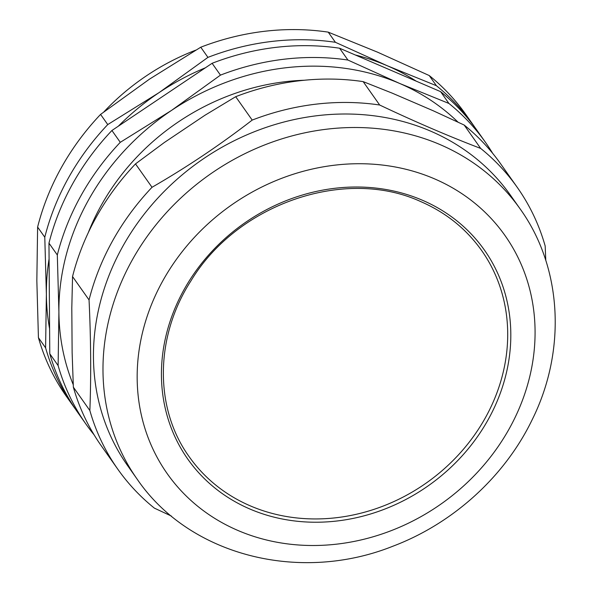 <?xml version="1.0" encoding="UTF-8"?>
<svg xmlns="http://www.w3.org/2000/svg" width="592" height="592" viewBox="0 0 592 592"><rect width="100%" height="100%" fill="white"/><g stroke="black" fill="none" stroke-linecap="round" stroke-linejoin="round"><path stroke-width="0.89" d="M458.023 122.144A236.881 209.265 144.8 0 0 399.607 83.428A236.881 209.265 144.8 0 0 171.547 110.393A236.881 209.265 144.8 0 0 58.904 311.954L58.127 365.582L49.78 353.75A244.437 215.947 144.8 0 0 77.73 412.439L86.084 424.272A244.437 215.947 144.8 0 0 94.069 434.794M49.78 353.75L48.966 243.142L57.313 254.982L58.904 311.954A236.881 209.265 144.8 0 0 73.245 384.704M492.722 153.402A244.437 215.947 144.8 0 0 485.484 142.354A244.437 215.947 144.8 0 0 448.928 103.459L399.607 83.428L347.933 60.051A244.437 215.947 144.8 0 0 220.461 75.125L171.547 110.393L120.28 142.324L111.925 130.492A244.437 215.947 144.8 0 0 48.966 243.142M111.925 130.492L212.106 63.292L220.461 75.125M347.933 60.051L339.579 48.218A244.437 215.947 144.8 0 0 212.106 63.292M339.579 48.218L440.574 91.627L448.928 103.459M485.484 142.354L477.13 130.514A244.437 215.947 144.8 0 0 440.574 91.627M189.262 456.832A178.917 158.064 144.8 0 0 426.588 482.791A178.917 158.064 144.8 0 0 481.607 250.475C466.185 228.823 445.887 212.528 420.727 201.583C345.01 166.715 237.259 203.833 190.957 280.837C154.771 336.841 154.164 408.428 189.262 456.832M205.439 67.769A236.881 209.265 144.8 0 0 159.019 92.648A236.881 209.265 144.8 0 0 118.333 126.192M49.077 258.963A236.881 209.265 144.8 0 0 46.376 294.202A236.881 209.265 144.8 0 0 49.595 328.738M416.161 81.126A236.881 209.265 144.8 0 0 387.079 65.675A236.881 209.265 144.8 0 0 355.341 54.989M72.135 352.891L71.802 308.032L72.542 276.553L89.052 299.944C90.902 339.046 91.175 375.913 89.866 410.545L73.356 387.161L72.135 352.891M164.295 142.531L204.928 115.277L235.69 96.696L252.199 120.087C220.379 144.722 186.983 167.122 152.018 187.287L135.501 163.895L164.295 142.531M392.193 93.136L433.159 110.741L464.158 125.03L480.667 148.422C448.581 136.182 414.911 121.715 379.672 105.013L363.162 81.622L392.193 93.136M89.866 410.545A244.437 215.947 144.8 0 0 117.823 469.234A244.437 215.947 144.8 0 0 154.379 508.128L171.414 516.076M545.787 260.413L545.173 246.006A244.437 215.947 144.8 0 0 517.223 187.316A244.437 215.947 144.8 0 0 480.667 148.422M135.501 163.895A244.437 215.947 144.8 0 0 72.542 276.553M152.018 187.287A244.437 215.947 144.8 0 0 89.052 299.944M363.162 81.622A244.437 215.947 144.8 0 0 235.69 96.696M379.672 105.013A244.437 215.947 144.8 0 0 252.199 120.087M517.223 187.316L500.714 163.925A244.437 215.947 144.8 0 0 464.158 125.03M520.094 208.858L510.563 195.353A234.358 207.037 144.8 0 0 199.704 161.357A234.358 207.037 144.8 0 0 127.628 465.652L137.159 479.157C189.24 555.607 299.545 583.542 392.822 546.246C453.028 523.52 504.858 476.501 532.245 419.565C566.596 350.42 562.319 267.525 520.094 208.858A234.358 207.037 144.8 0 0 440.078 144.596A234.358 207.037 144.8 0 0 165.841 213.261A234.358 207.037 144.8 0 0 137.159 479.157M73.356 387.161A244.437 215.947 144.8 0 0 101.313 445.843L117.823 469.234M304.451 80.238A221.756 195.908 144.8 0 0 88.186 232.893M58.127 365.582A244.437 215.947 144.8 0 0 86.084 424.272M120.28 142.324A244.437 215.947 144.8 0 0 57.313 254.982M103.911 111.844A221.756 195.908 -35.2 0 1 195.693 50.165M475.013 127.576A244.437 215.947 144.8 0 0 472.956 124.601L465.786 114.441A244.437 215.947 144.8 0 0 429.23 75.547L436.4 85.707L387.079 65.675L335.405 42.298L328.227 32.138A244.437 215.947 144.8 0 0 200.762 47.212L207.933 57.38L159.019 92.648L107.751 124.572L100.573 114.411A244.437 215.947 144.8 0 0 37.614 227.069L44.785 237.229L46.376 294.202L45.599 347.837A244.437 215.947 144.8 0 0 73.556 406.519A244.437 215.947 144.8 0 0 75.672 409.457M45.599 347.837L38.428 337.669A244.437 215.947 144.8 0 0 66.378 396.359L73.556 406.519M107.751 124.572A244.437 215.947 144.8 0 0 44.785 237.229M335.405 42.298A244.437 215.947 144.8 0 0 207.933 57.38M472.956 124.601A244.437 215.947 144.8 0 0 436.4 85.707M38.428 337.669L36.837 280.697L37.614 227.069M100.573 114.411L149.487 79.143L200.762 47.212M328.227 32.138L377.548 52.17L429.23 75.547M434.38 178.791A206.638 182.551 144.8 0 0 137.166 378.147A206.638 182.551 144.8 0 0 436.8 506.915A206.638 182.551 144.8 0 0 434.38 178.791M422.399 200.237A181.441 160.291 144.8 0 0 161.431 375.276A181.441 160.291 144.8 0 0 424.523 488.348A181.441 160.291 144.8 0 0 422.399 200.237"/></g></svg>
